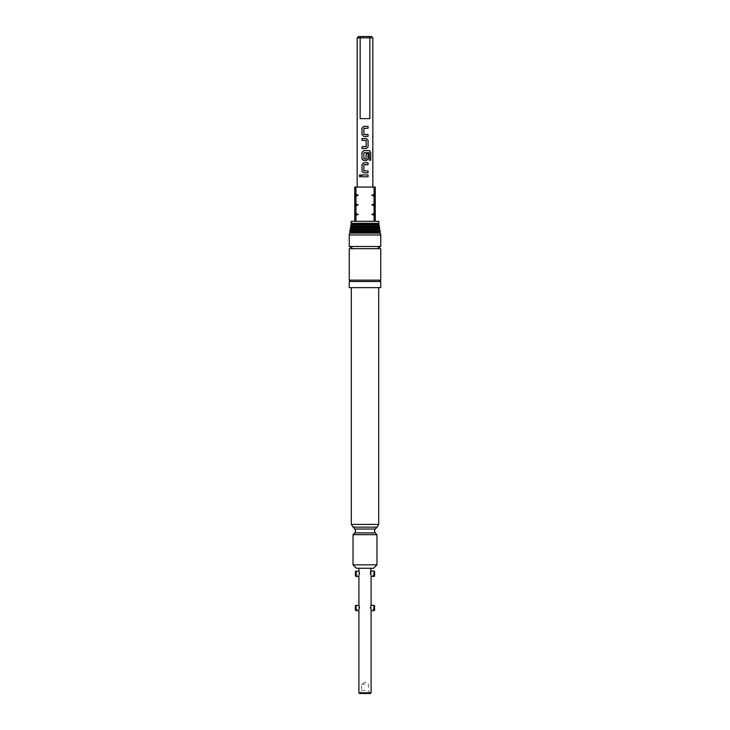 <?xml version="1.0" encoding="UTF-8"?>
<svg xmlns="http://www.w3.org/2000/svg" width="730" height="730" viewBox="0 0 730 730"><rect width="100%" height="100%" fill="white"/><g stroke="black" fill="none" stroke-linecap="round" stroke-linejoin="round"><path stroke-width="0.55" stroke-dasharray="3.65 2.74" d="M360.091 174.707L361.067 175.866L360.136 177.025M349.259 280.137L380.741 280.137M363.996 128.225L363.868 134.384L365 134.512M363.741 126.354L365 126.354M368.039 136.382L365 136.382M362.007 146.657L365 146.657M362.007 138.499L365 138.499M363.987 152.716L363.868 158.875L365 159.003M363.741 150.636L365 150.636M366.314 160.664L365 160.664M366.049 159.003L366.177 153.565L368.066 153.565M365 172.809L363.732 172.809M363.987 164.651L363.987 170.939M363.741 162.781L365 162.781M365 170.939L368.075 170.939M365 176.797L361.98 176.797M359.598 693.5L370.402 693.5M365 690.534L361.578 690.534L365 690.534M365 684.192L361.578 684.192L365 684.192M356.103 610.691L356.103 605.261L358.932 605.261L358.932 609.322L358.932 605.261L358.914 609.322L355.419 609.322L355.419 605.672L355.419 609.322L358.932 609.322M359.562 607.953C358.85 611.485 358.85 611.485 359.562 607.953M355.419 605.672L355.419 610.298M374.581 576.08L374.581 571.453L374.581 575.103L371.068 575.103L371.068 571.042L371.068 575.103L371.086 571.042L373.897 571.042L373.897 576.472M370.438 573.734C371.15 577.266 371.15 577.266 370.438 573.734M359.562 573.734C358.85 577.266 358.85 577.266 359.562 573.734L358.932 571.042L356.103 571.042L356.103 576.472M355.419 571.453L355.419 576.08M371.086 692.816L358.914 692.816M378.989 223.289L351.011 223.289M374.052 221.281L354.734 221.281L354.734 215.231L355.948 215.231L355.948 221.281L374.052 221.281L374.052 215.231L375.266 215.231L375.266 221.281L355.948 221.281M378.688 221.281L375.266 221.281M377.729 224.019L352.271 224.019M379.226 224.886L350.774 224.886M379.399 226.026L350.601 226.026M378.14 226.756L351.86 226.756M379.637 227.623L350.363 227.623M379.81 228.764L350.19 228.764M378.551 229.494L351.449 229.494M380.047 230.361L349.953 230.361M380.221 231.501L349.779 231.501M378.961 232.231L351.039 232.231M380.458 233.098L349.542 233.098M380.741 234.969L349.259 234.969M380.741 246.484L349.259 246.484M380.741 248.656L349.259 248.656M380.741 281.506L349.259 281.506M380.741 287.666L349.259 287.666M378.688 524.395L351.312 524.395M377.109 527.133L352.891 527.133M376.972 564.837L353.028 564.837M376.972 534.661L353.028 534.661M356.45 568.259L373.55 568.259M373.897 610.691L373.897 605.261L371.068 605.261L371.086 609.322L371.068 605.261L370.438 607.953C371.15 611.485 371.15 611.485 370.438 607.953M374.581 610.298L374.581 605.672L374.581 609.322L371.068 609.322L371.086 605.261M365 187.062L372.838 187.062L365 187.062M365 118.625L369.845 118.625L360.155 118.625L360.155 37.869L369.845 37.869L369.845 118.625L365 118.625M371.47 36.5L369.344 36.5L369.845 37.869L372.838 37.869M357.162 37.869L360.155 37.869L360.656 36.5L358.53 36.5M374.581 605.672L374.581 609.322L371.068 609.322M358.932 571.042L358.932 575.103L358.932 571.042L358.932 575.103L355.419 575.103L358.932 575.103M369.344 36.5L360.656 36.5M365 248.656L353.028 248.656L365 248.656M374.052 215.231L371.807 214.438L375.266 214.438L375.266 215.231M375.266 213.644L374.052 213.644L374.052 205.65L375.266 205.65L375.266 214.438M374.052 205.65L371.807 204.856L375.266 204.856L375.266 205.65M374.052 187.062L375.266 187.062L375.266 194.481L374.052 194.481L374.052 187.062L354.734 187.062L354.734 194.481L358.193 195.275L355.948 196.069L355.948 204.062L354.734 204.062L354.734 196.069L355.948 196.069M374.052 196.069L375.266 196.069L375.266 204.062L374.052 204.062L374.052 196.069L371.807 195.275L375.266 195.275L375.266 196.069M355.948 213.644L354.734 213.644L354.734 205.65L355.948 205.65L355.948 213.644L358.193 214.438L355.948 215.231M354.734 215.231L354.734 214.438L358.193 214.438M354.734 214.438L354.734 213.644M355.948 204.062L358.193 204.856L355.948 205.65M354.734 205.65L354.734 204.856L358.193 204.856M354.734 204.856L354.734 204.062M354.734 196.069L354.734 195.275L358.193 195.275M354.734 195.275L354.734 194.481M355.948 187.062L355.948 194.481M354.734 221.281L351.312 221.281M371.807 214.438L374.052 213.644M371.807 204.856L374.052 204.062M375.266 204.062L375.266 204.856M371.807 195.275L374.052 194.481M375.266 194.481L375.266 195.275M371.068 575.103L374.581 575.103L374.581 571.453M368.048 174.926L365 174.926M368.039 164.651L365 164.651M369.353 160.235L369.252 152.716M369.216 152.716L365 152.716M365 148.518L366.314 148.518M366.049 146.657L366.186 140.489L365 140.37M368.039 128.234L365 128.225M375.211 529.022L354.789 529.022M375.211 532.9L354.789 532.9M370.128 693.5L368.422 690.534L368.422 684.192L365 682.139L361.578 684.192L361.578 690.534L359.872 693.5"/><path stroke-width="1.09" d="M359.26 175.866L360.091 174.707L361.04 175.866L360.1 177.025L359.26 175.866M360.118 177.025L359.315 175.866L360.118 174.707M380.741 280.137L349.259 280.137L349.259 248.656L380.741 248.656L380.741 280.137L380.056 280.822L380.741 281.506L349.259 281.506L349.944 280.822L349.259 280.137M365 136.382L363.732 136.382L361.98 134.63L361.98 128.088L363.741 126.354L368.066 126.363L368.066 128.234L363.859 128.343L363.859 134.384L368.039 134.512L368.039 136.382L363.741 136.382L362.007 134.63L362.007 128.088L363.75 126.354M365 148.518L362.007 148.518L362.007 146.657L366.186 146.529L366.186 140.489L362.007 140.361L362.007 138.499L366.314 138.499L368.066 140.242L368.066 146.776L366.314 148.518L361.98 148.518L361.98 146.657M368.066 153.565L368.066 158.921L366.314 160.664L363.741 160.664L362.007 158.921L362.007 152.387L363.741 150.636L369.453 150.645L370.749 152.387L370.749 160.235L369.353 160.235L369.252 152.716L363.859 152.835L363.978 159.003L366.186 158.875L366.186 153.565L368.066 153.565L368.039 158.921L366.296 160.664M368.075 170.939L368.075 172.809L363.732 172.809L361.998 171.066L362.007 164.524L363.741 162.781L368.066 162.781L368.066 164.651L363.859 164.779L363.859 170.82L368.075 170.939L368.048 172.809L364.745 172.809M368.048 174.926L368.039 176.797L361.98 176.797L362.007 174.926L368.075 174.926L368.066 176.797L364.9 176.797M355.419 605.672L356.103 605.261L356.103 610.691L355.419 610.298L355.419 605.672L358.932 605.261L359.562 607.953C358.85 611.485 358.85 611.485 359.562 607.953L358.932 605.261L358.914 576.472L356.103 576.472L356.103 571.042L355.419 571.453L358.932 571.042L359.562 573.734C358.85 577.266 358.85 577.266 359.562 573.734M374.581 571.453L373.897 571.042L374.581 571.453L374.581 576.08L373.897 576.472L373.897 571.042L371.068 571.042L370.438 573.734C371.15 577.266 371.15 577.266 370.438 573.734L371.086 568.259M356.103 576.472L355.419 576.08L355.419 571.453M371.086 692.816L370.402 693.5L359.598 693.5L358.914 692.816L371.086 692.816L371.086 610.691L373.897 610.691L373.897 605.261L374.581 605.672L374.581 610.298L373.897 610.691M355.948 221.281L355.948 215.231L354.734 215.231L354.734 221.281L378.688 221.281L378.989 223.289L351.011 223.289L352.271 224.019L377.729 224.019L378.989 223.289M352.271 224.019L350.774 224.886L379.226 224.886L379.399 226.026L350.601 226.026L351.86 226.756L378.14 226.756L379.399 226.026M351.86 226.756L350.363 227.623L379.637 227.623L379.81 228.764L350.19 228.764L351.449 229.494L378.551 229.494L379.81 228.764M351.449 229.494L349.953 230.361L380.047 230.361L380.221 231.501L349.779 231.501L351.039 232.231L378.961 232.231L380.221 231.501M351.039 232.231L349.542 233.098L380.458 233.098L380.741 234.969L349.259 234.969L349.259 246.484L380.741 246.484L380.741 234.969M349.259 281.506L349.259 287.666L380.741 287.666L380.741 281.506M354.789 529.022L355.592 530.966L354.789 532.9L375.211 532.9L374.408 530.966L375.211 529.022L354.789 529.022L351.312 524.395L378.688 524.395L378.688 287.666M352.891 527.133L377.109 527.133L378.688 524.395M376.972 564.837L373.55 568.259L356.45 568.259L353.028 564.837L376.972 564.837L376.972 534.661L353.028 534.661L354.789 532.9M374.581 605.672L371.068 605.261L370.438 607.953C371.15 611.485 371.15 611.485 370.438 607.953M372.838 37.869L360.155 37.869L360.155 118.625L369.845 118.625L369.845 37.869L369.344 36.5L371.47 36.5L372.838 37.869L372.838 187.062M365 134.512L368.066 134.512L368.066 136.382M365 159.003L366.059 159.003M363.987 170.939L365 170.939M365 164.651L363.978 164.651M365 152.716L363.978 152.716M361.98 176.797L361.98 174.926L365 174.926M363.732 172.809L361.98 171.066L361.98 164.524L363.732 162.781M365 160.664L363.732 160.664L361.98 158.921L361.98 152.387L363.732 150.636M365 140.37L361.98 140.361L361.98 138.499M357.162 37.869L358.53 36.5L360.656 36.5L360.155 37.869L357.162 37.869L357.162 187.062M365 128.225L363.987 128.225M360.656 36.5L369.344 36.5M374.052 213.644L375.266 213.644L375.266 205.65L374.052 205.65L374.052 213.644L371.807 214.438L374.052 215.231L374.052 221.281M375.266 221.281L375.266 214.438L371.807 214.438M375.266 214.438L375.266 213.644M374.052 204.062L375.266 204.062L375.266 196.069L374.052 196.069L374.052 204.062L371.807 204.856L374.052 205.65M375.266 205.65L375.266 204.856L371.807 204.856M375.266 204.856L375.266 204.062M374.052 194.481L375.266 194.481L375.266 187.062L374.052 187.062L374.052 194.481L371.807 195.275L374.052 196.069M375.266 196.069L375.266 195.275L371.807 195.275M375.266 195.275L375.266 194.481M355.948 215.231L358.193 214.438L354.734 214.438L354.734 215.231M354.734 213.644L355.948 213.644L355.948 205.65L354.734 205.65L354.734 214.438M355.948 205.65L358.193 204.856L354.734 204.856L354.734 205.65M355.948 187.062L354.734 187.062L354.734 194.481L355.948 194.481L355.948 187.062L374.052 187.062M355.948 196.069L354.734 196.069L354.734 204.062L355.948 204.062L355.948 196.069L358.193 195.275L354.734 195.275L354.734 196.069M358.193 214.438L355.948 213.644M358.193 204.856L355.948 204.062M354.734 204.062L354.734 204.856M358.193 195.275L355.948 194.481M354.734 194.481L354.734 195.275M351.011 223.289L351.312 221.281L354.734 221.281M375.266 215.231L374.052 215.231M365 162.781L368.066 162.781L368.039 164.651M365 150.636L369.416 150.645L370.703 152.387L370.749 160.235M370.694 160.235L369.316 160.235M365 138.499L366.296 138.499L368.066 140.242L368.066 146.776L366.296 148.518M366.049 146.657L365 146.657M365 126.354L368.066 126.363L368.039 128.234M358.914 692.816L358.914 610.691L356.103 610.691M373.897 576.472L371.086 576.472L371.086 605.261M377.729 224.019L379.226 224.886M378.14 226.756L379.637 227.623M378.551 229.494L380.047 230.361M378.961 232.231L380.458 233.098M376.972 248.656L380.741 246.484M375.211 529.022L377.109 527.133M375.211 532.9L376.972 534.661M358.914 571.042L358.914 568.259M353.028 564.837L353.028 534.661M351.312 524.395L351.312 287.666M353.028 248.656L349.259 246.484M349.542 233.098L349.259 234.969M349.953 230.361L349.779 231.501M350.363 227.623L350.19 228.764M350.774 224.886L350.601 226.026"/></g></svg>
